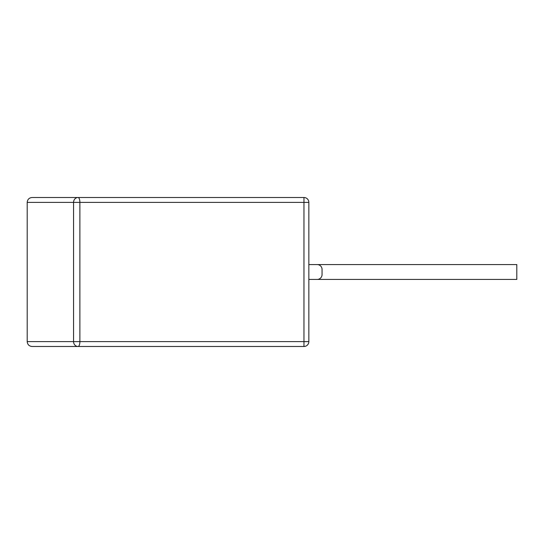 <?xml version="1.0" encoding="UTF-8"?>
<svg xmlns="http://www.w3.org/2000/svg" width="544" height="544" viewBox="0 0 544 544"><rect width="100%" height="100%" fill="white"/><g stroke="black" fill="none" stroke-linecap="round" stroke-linejoin="round"><path stroke-width="0.82" d="M302.627 346.494L303.96 346.494L303.96 341.605L79.886 341.605A4.889 1.802 -90 0 1 78.084 346.494L303.96 346.494A4.889 4.889 90 0 0 308.849 341.605L308.849 202.395L303.96 202.395L303.96 197.506L78.084 197.506A4.889 4.536 90 0 0 73.556 202.395L73.556 341.605L27.2 341.605C27.492 344.57 29.118 346.202 32.076 346.494L78.084 346.494A4.889 4.536 -90 0 1 73.556 341.605L79.886 341.605L79.886 202.395A4.889 1.802 -90 0 0 78.084 197.506L32.076 197.506C29.118 197.798 27.492 199.43 27.2 202.395L27.2 341.605M114.437 346.494L220.334 346.494M419.431 279.432L317.172 279.432A4.889 4.889 0 0 0 322.062 274.543L322.062 269.457A4.889 4.889 0 0 0 317.172 264.568L419.431 264.568M308.849 279.432L516.8 279.432L516.8 264.568L308.849 264.568M27.2 202.395L303.96 202.395L303.96 341.612L308.849 341.605A4.889 4.889 0 0 1 303.96 346.494M308.849 202.395A4.889 4.889 90 0 0 303.96 197.506A4.889 4.889 0 0 1 308.849 202.395L308.849 341.605"/></g></svg>
